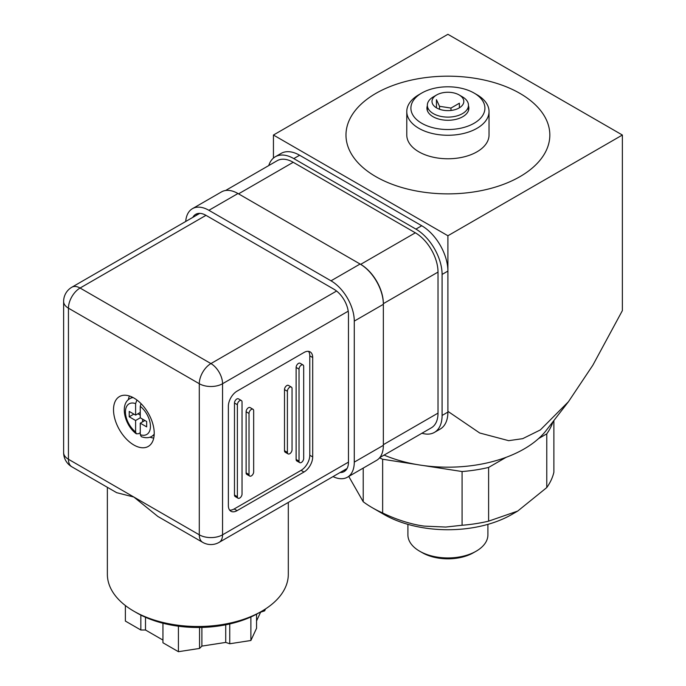 <?xml version="1.0" encoding="UTF-8"?>
<svg xmlns="http://www.w3.org/2000/svg" width="686" height="686" viewBox="0 0 686 686"><rect width="100%" height="100%" fill="white"/><g stroke="black" fill="none" stroke-linecap="round" stroke-linejoin="round"><path stroke-width="1.03" d="M256.555 620.941L260.611 612.195L264.642 610.857L265.542 608.919M162.942 623.24L162.942 642.765L178.42 651.7L199.557 648.433L201.89 646.101L225.72 642.413L229.75 643.76L250.887 640.492L256.555 628.282L256.555 614.193M125.367 605.541L125.367 621.07L140.844 630.005L145.501 630.005L162.942 640.081M140.844 630.005L140.844 615.085M145.501 630.005L145.501 617.289M178.42 651.7L178.42 626.207M199.557 648.433L199.557 627.476M201.89 646.101L201.89 627.433M225.72 642.413L225.72 624.817M229.75 643.76L229.75 623.96M250.887 640.492L250.887 616.971M264.642 610.857L264.642 609.494M149.942 437.162A26.317 15.195 -120 0 0 153.733 438.071M129.448 396.002A26.317 15.195 -120 0 0 128.342 399.749M140.261 432.712L138.521 433.715L136.325 433.818L135.614 431.991A17.682 10.213 60 0 1 125.435 411.926A17.682 10.213 60 0 1 135.614 403.617L135.614 415.116L129.217 411.429L129.217 416.796L135.614 420.492L140.261 417.808L140.261 406.309L141.007 403.608M136.917 400.024L135.614 403.617M142.594 419.146L142.594 421.839M135.614 420.492L135.614 431.991M140.261 412.432L135.614 415.116M133.864 414.112L129.217 416.796M137.937 413.778L140.261 415.116M154.213 434.049A21.798 12.58 -120 0 1 151.743 436.347C149.042 438.037 145.561 438.157 141.316 436.69L140.261 434.675L140.261 423.176L146.658 426.872L146.658 421.496L140.261 417.808M144.918 420.492L140.261 423.176M185.709 221.484A32.894 18.994 60 0 1 192.44 208.673L221.518 191.891A32.894 18.994 60 0 1 237.965 193.521L360.09 264.024A32.894 18.994 60 0 1 383.354 304.318L383.354 445.343A32.894 18.994 60 0 1 376.537 460.4L347.459 477.19A32.894 18.994 60 0 1 333.01 476.607M340.136 472.5A20.563 11.868 -120 0 0 344.2 471.539A20.563 11.868 -120 0 0 348.462 462.124L348.462 314.394A20.563 11.868 -120 0 0 333.919 289.209L205.98 215.344A20.563 11.868 -120 0 0 195.699 214.324A20.563 11.868 -120 0 0 192.835 217.368M192.44 208.673A32.894 18.994 60 0 1 208.887 210.302L331.012 280.814A32.894 18.994 60 0 1 354.276 321.108L354.276 462.124A32.894 18.994 60 0 1 347.459 477.19M343.626 470.485A20.563 11.868 -120 0 0 345.795 470.27M197.594 213.578A20.563 11.868 -120 0 0 196.325 215.353M237.09 391.114A12.339 7.126 120 0 0 228.369 406.223L228.369 505.608A12.339 7.126 120 0 0 230.925 511.25A12.339 7.126 120 0 0 237.09 510.641L303.975 472.028A12.339 7.126 120 0 0 312.696 456.919L312.696 357.535A12.339 7.126 120 0 0 310.141 351.892A12.339 7.126 120 0 0 303.975 352.501L237.09 391.114M113.516 409.748A28.786 16.618 -120 0 0 126.078 438.714A28.786 16.618 -120 0 0 148.262 446.432A28.786 16.618 -120 0 0 154.221 433.252A28.786 16.618 -120 0 0 141.659 404.286A28.786 16.618 -120 0 0 119.475 396.568A28.786 16.618 -120 0 0 113.516 409.748M336.586 291.027L210.928 363.58A16.447 9.501 120 0 0 199.292 383.723L199.292 534.814A16.447 9.501 120 0 0 202.696 542.352L157.874 516.464L133.864 497.041L116.68 492.685L71.85 466.806A16.447 9.501 -60 0 1 68.446 459.268L68.446 308.177L199.292 383.723A16.447 9.493 0 0 0 222.556 383.723L348.214 311.178M288.309 502.418L288.309 574.268A90.466 52.23 180 0 1 261.812 611.2A90.466 52.23 180 0 1 261.812 611.209A90.466 52.23 180 0 1 133.864 611.2A90.466 52.23 180 0 1 107.368 574.268L107.368 487.309M133.864 611.2L136.771 612.881A86.359 49.855 0 0 0 258.905 612.881L261.812 611.209M229.647 510.118A12.339 7.126 120 0 0 234.183 508.961L301.068 470.356A12.339 7.126 120 0 0 309.789 455.247L309.789 355.854A12.339 7.126 120 0 0 308.511 351.352M299.713 462.621L296.806 460.949A3.293 1.904 -60 0 1 296.12 459.44L296.12 367.439A3.293 1.904 -60 0 1 297.561 364.129A3.293 1.904 -60 0 1 300.091 363.246L302.998 364.926A3.293 1.904 -60 0 1 303.684 366.435L303.684 458.437A3.293 1.904 -60 0 1 302.243 461.747A3.293 1.904 -60 0 1 299.713 462.621A3.293 1.904 -60 0 1 299.027 461.121L299.027 369.119A3.293 1.904 -60 0 1 300.468 365.81A3.293 1.904 -60 0 1 302.998 364.926M238.068 498.216L235.161 496.535A3.293 1.904 -60 0 1 234.475 495.026L234.475 403.034A3.293 1.904 -60 0 1 235.915 399.724A3.293 1.904 -60 0 1 238.445 398.84L241.352 400.521A3.293 1.904 -60 0 1 242.038 402.022L242.038 494.023A3.293 1.904 -60 0 1 240.597 497.333A3.293 1.904 -60 0 1 238.068 498.216A3.293 1.904 -60 0 1 237.382 496.707L237.382 404.706A3.293 1.904 -60 0 1 238.822 401.396A3.293 1.904 -60 0 1 241.352 400.521M288.077 453.892L285.17 452.22A3.293 1.904 -60 0 1 284.493 450.711L284.493 389.605A3.293 1.904 -60 0 1 285.925 386.287A3.293 1.904 -60 0 1 288.463 385.412L291.37 387.084A3.293 1.904 -60 0 1 292.047 388.593L292.047 449.699A3.293 1.904 -60 0 1 290.615 453.017A3.293 1.904 -60 0 1 288.077 453.892A3.293 1.904 -60 0 1 287.4 452.391L287.4 391.277A3.293 1.904 -60 0 1 288.832 387.967A3.293 1.904 -60 0 1 291.37 387.084M249.695 476.058L246.789 474.378A3.293 1.904 -60 0 1 246.111 472.868L246.111 411.763A3.293 1.904 -60 0 1 247.543 408.453A3.293 1.904 -60 0 1 250.081 407.57L252.988 409.25A3.293 1.904 -60 0 1 253.666 410.751L253.666 471.865A3.293 1.904 -60 0 1 252.234 475.175A3.293 1.904 -60 0 1 249.695 476.058A3.293 1.904 -60 0 1 249.018 474.549L249.018 413.444A3.293 1.904 -60 0 1 250.45 410.125A3.293 1.904 -60 0 1 252.988 409.25M421.95 433.235A37.01 21.369 -120 0 0 434.427 432.394L440.24 429.042A37.01 21.369 -120 0 0 447.907 412.097L447.907 271.081A37.01 21.369 -120 0 0 421.736 225.745L299.611 155.242A37.01 21.369 -120 0 0 281.106 153.407L275.292 156.768A37.01 21.369 -120 0 0 268.758 165.566M434.427 432.394A37.01 21.369 -120 0 0 442.093 415.459L442.093 274.434A37.01 21.369 -120 0 0 415.922 229.107L293.797 158.595A37.01 21.369 -120 0 0 275.292 156.768M238.291 193.701A32.079 18.522 60 0 1 238.548 193.855L360.673 264.359A32.079 18.522 60 0 1 383.354 303.649L383.354 444.665A32.079 18.522 60 0 1 383.354 444.965M379.787 457.579L431.383 427.79A32.079 18.522 -120 0 0 438.02 413.109L438.02 272.085A32.079 18.522 -120 0 0 415.339 232.803L293.214 162.29A32.079 18.522 -120 0 0 277.178 160.704L225.583 190.494M379.581 457.828A106.922 61.731 0 0 0 382.642 459.243L416.599 464.499M423.476 465.562L462.081 471.531A106.922 61.731 0 0 0 488.612 467.432L506.139 457.313M538.553 438.594L546.768 433.852A106.922 61.731 0 0 0 553.019 421.65M348.762 476.436L363.22 501.758L363.22 468.092M517.698 511.079L511.876 514.44A90.466 52.23 180 0 1 383.937 514.44L372.301 507.726A106.922 61.731 0 0 0 372.301 507.726A106.922 61.731 0 0 0 382.642 512.965C394.87 518.968 410.682 524.421 424.463 526.136L445.797 527.054L462.081 525.253A106.922 61.731 0 0 0 488.612 521.154L517.698 511.079L546.768 487.575A106.922 61.731 0 0 0 553.876 472.26L553.876 420.535M363.22 501.758A106.922 61.731 0 0 0 372.301 507.717L383.937 514.44M487.909 524.353L487.909 534.848A40.002 23.092 180 0 1 475.947 551.321A40.002 23.092 180 0 1 419.866 551.321A40.002 23.092 180 0 1 407.904 534.848L407.904 524.353M475.947 551.321L473.271 552.839A36.187 20.889 180 0 1 422.542 552.839L419.866 551.321M382.642 459.243L382.642 512.965M462.081 525.253L462.081 471.531M488.612 467.432L488.612 521.154M546.768 487.575L546.768 433.852M519.979 176.636A101.922 58.842 0 0 0 540.945 111.003A101.922 58.842 0 0 0 447.907 76.18A101.922 58.842 0 0 0 354.868 111.003A101.922 58.842 0 0 0 390.111 183.496A101.922 58.842 0 0 0 519.979 176.636M447.907 235.752L273.44 135.031L447.907 34.3L622.374 135.031L622.374 310.612L592.867 365.175L568.462 401.704L540.336 429.933L522.689 438.663L508.66 440.669L479.703 432.995L447.907 411.343L447.907 235.752L622.374 135.031M273.44 158.072L273.44 135.031M384.083 455.092A107.736 62.203 0 0 0 546.262 430.371L568.462 401.704M459.157 107.942A15.907 9.184 180 0 1 441.818 109.931A15.907 9.184 180 0 1 432 101.451A15.907 9.184 180 0 1 447.907 92.258A15.907 9.184 180 0 1 463.813 101.451A15.907 9.184 180 0 1 459.157 107.942A15.907 9.184 180 0 1 441.818 109.931A15.907 9.184 180 0 1 432 101.451A15.907 9.184 180 0 1 436.656 94.951L436.656 94.951A15.907 9.184 180 0 1 459.157 94.951A15.907 9.184 180 0 1 463.813 101.451A15.907 9.184 180 0 1 459.157 107.942M436.442 107.813L436.442 99.676L439.512 106.296L450.976 108.071L459.371 103.217L459.371 107.813M439.512 109.254L439.512 106.296M450.976 110.463L450.976 108.071M436.656 94.951L433.372 96.855A20.563 11.868 0 0 0 427.344 105.241A20.563 11.868 0 0 0 440.035 116.208A20.563 11.868 0 0 0 462.45 113.636A20.563 11.868 0 0 0 468.469 105.241A20.563 11.868 0 0 0 462.45 96.855L459.157 94.951M427.344 105.781A20.974 12.108 0 0 0 426.932 108.165A20.974 12.108 0 0 0 439.88 119.355A20.974 12.108 0 0 0 462.733 116.731A20.974 12.108 0 0 0 468.881 108.165A20.974 12.108 0 0 0 468.469 105.781M421.736 123.274A37.01 21.369 0 0 0 474.077 123.274A37.01 21.369 0 0 0 474.077 93.056A37.01 21.369 0 0 0 421.736 93.056A37.01 21.369 0 0 0 421.736 123.274M421.736 93.056L418.829 94.737A41.126 23.744 0 0 0 406.781 111.526A41.126 23.744 0 0 0 418.829 128.308A41.126 23.744 0 0 0 463.642 133.461A41.126 23.744 0 0 0 489.032 111.526A41.126 23.744 0 0 0 476.984 94.737L474.077 93.056M375.834 176.636A101.922 58.842 0 0 0 505.702 183.496A101.922 58.842 0 0 0 540.945 111.003A101.922 58.842 0 0 0 447.907 76.18A101.922 58.842 0 0 0 354.868 111.003A101.922 58.842 0 0 0 375.834 176.636M406.781 111.526L406.781 135.031A41.126 23.744 0 0 0 418.829 151.812A41.126 23.744 0 0 0 463.642 156.965A41.126 23.744 0 0 0 489.032 135.031L489.032 111.526M133.17 397.606A21.798 12.58 -120 0 0 129.946 398.592L132.372 397.194M140.261 406.309A17.682 10.213 60 0 1 150.44 426.366A17.682 10.213 60 0 1 140.261 434.675M354.276 462.124L383.354 445.343M354.276 321.108L383.354 304.318M208.887 210.302L237.965 193.521M331.012 280.814L360.09 264.024M199.772 213.363L71.85 287.22A16.447 9.501 60 0 1 80.073 288.034L210.928 363.58A16.447 9.501 60 0 1 222.556 383.723L222.556 534.814A16.447 9.501 60 0 1 219.151 542.352L347.065 468.495M348.462 462.124L222.556 534.814A16.447 9.493 180 0 1 199.292 534.814L68.446 459.268A16.447 9.493 180 0 1 63.627 452.554A16.447 16.447 0 0 0 71.85 466.806M71.85 287.22A16.447 16.447 0 0 0 63.627 301.463A16.447 9.493 0 0 0 68.446 308.177A16.447 9.501 -60 0 1 80.073 288.034L205.98 215.344M309.789 355.854L312.696 357.535M309.789 455.247L312.696 456.919M301.068 470.356L303.975 472.028M234.183 508.961L237.09 510.641M296.12 459.44L299.027 461.121M296.12 367.439L299.027 369.119M234.475 495.026L237.382 496.707M234.475 403.034L237.382 404.706M284.493 450.711L287.4 452.391M284.493 389.605L287.4 391.277M246.111 472.868L249.018 474.549M246.111 411.763L249.018 413.444M447.907 412.097L442.093 415.459M447.907 271.081L442.093 274.434M421.736 225.745L415.922 229.107M299.611 155.242L293.797 158.595M383.354 444.665L438.02 413.109M383.354 303.649L438.02 272.085M360.673 264.359L415.339 232.803M238.548 193.855L293.214 162.29M151.743 436.347L154.17 434.941M129.946 398.592C119.501 404.088 124.586 425.243 136.325 433.818M202.696 542.352A16.447 16.447 0 0 0 219.151 542.352M63.627 301.463L63.627 452.554M258.905 612.881L261.812 611.2M427.344 105.241L427.344 110.549M468.469 105.241L468.469 110.549"/></g></svg>

